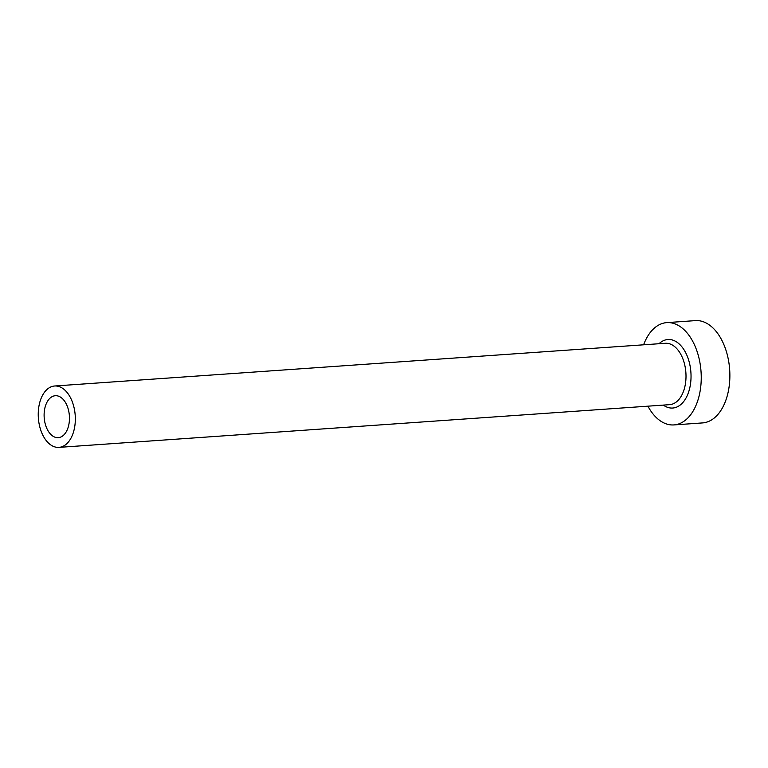 <?xml version="1.0" encoding="UTF-8"?>
<svg xmlns="http://www.w3.org/2000/svg" width="768" height="768" viewBox="0 0 768 768"><rect width="100%" height="100%" fill="white"/><g stroke="black" fill="none" stroke-linecap="round" stroke-linejoin="round"><path stroke-width="1.15" d="M69.35 421.018A21.024 12.624 -94 0 0 55.315 395.722A21.024 12.624 -94 0 0 44.218 412.368A21.024 12.624 -94 0 0 58.253 437.664A21.024 12.624 -94 0 0 69.35 421.018M38.4 410.362A30.768 18.47 -94 0 0 58.934 447.379A30.768 18.47 -94 0 0 75.168 423.024A30.768 18.47 -94 0 0 54.643 385.997A30.768 18.47 -94 0 0 38.4 410.362M647.904 406.176A51.274 30.787 -94 0 0 673.901 424.925A51.274 30.787 -94 0 0 700.973 384.326A51.274 30.787 -94 0 0 666.749 322.627A51.274 30.787 -94 0 0 643.613 344.803M673.901 424.925L702.538 422.918A51.274 30.787 -94 0 0 729.6 382.32A51.274 30.787 -94 0 0 695.376 320.621L666.749 322.627M659.021 343.728A34.349 20.63 86 0 1 681.389 346.214A34.349 20.63 86 0 1 690.854 380.842A34.349 20.63 86 0 1 663.312 405.101M58.934 447.379L669.61 404.659A30.768 18.47 -94 0 0 685.843 380.304A30.768 18.47 -94 0 0 665.318 343.286L54.643 385.997"/></g></svg>
